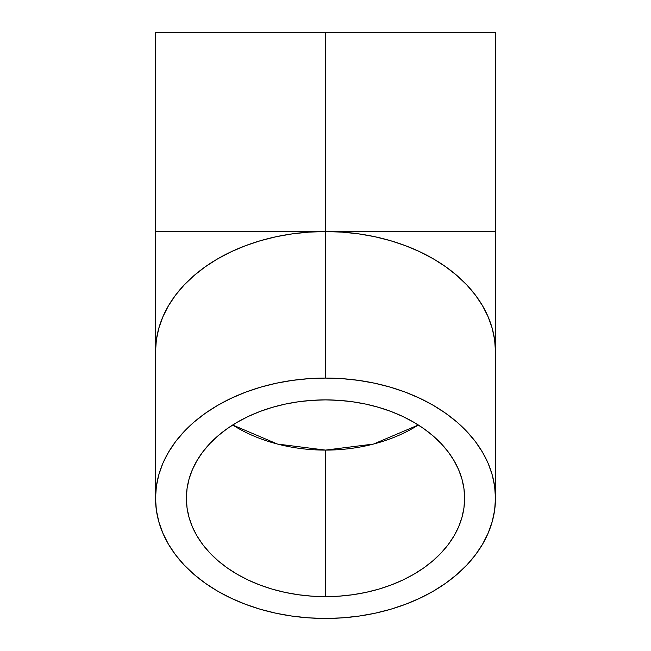 <?xml version="1.0" encoding="UTF-8"?>
<svg xmlns="http://www.w3.org/2000/svg" width="651" height="651" viewBox="0 0 651 651"><rect width="100%" height="100%" fill="white"/><g stroke="black" fill="none" stroke-linecap="round" stroke-linejoin="round"><path stroke-width="0.98" d="M418.333 424.997L373.536 444.055L325.5 450.101L325.5 596.633A139.119 98.374 0 0 1 186.381 498.267A139.119 98.374 0 0 1 325.5 399.893L339.138 400.365L352.639 401.781L365.886 404.125L378.736 407.38L391.08 411.505L402.79 416.469L413.759 422.222L423.874 428.708L433.037 435.861L441.175 443.608L448.189 451.892L454.032 460.615L458.63 469.705L461.95 479.071L463.951 488.624L464.619 498.267L463.951 507.91L461.95 517.455L458.63 526.822L454.032 535.911L448.189 544.635L441.175 552.919L433.037 560.674L423.874 567.827L413.759 574.304L402.79 580.057L391.08 585.021L378.736 589.147L365.886 592.402L352.639 594.745L339.138 596.161L325.5 596.633L311.862 596.161L298.361 594.745L285.114 592.402L272.264 589.147L259.92 585.021L248.21 580.057L237.241 574.304L227.126 567.827L217.963 560.674L209.825 552.919L202.811 544.635L196.968 535.911L192.37 526.822L189.05 517.455L187.049 507.91L186.381 498.267L187.049 488.624L189.05 479.071L192.37 469.705L196.968 460.615L202.811 451.892L209.825 443.608L217.963 435.861L227.126 428.708L237.241 422.222L248.21 416.469L259.92 411.505L272.264 407.38L285.114 404.125L298.361 401.781L311.862 400.365L325.5 399.893A139.119 98.374 0 0 1 464.619 498.267A139.119 98.374 0 0 1 325.5 596.633L325.5 450.101L277.464 444.055L232.667 424.997A139.119 98.374 180 0 0 325.5 450.101A139.119 98.374 180 0 0 418.333 424.997M325.5 378.076A169.968 120.183 0 0 1 495.468 498.267A169.968 120.183 0 0 1 325.5 618.45A169.968 120.183 0 0 1 155.532 498.267A169.968 120.183 0 0 1 325.5 378.076L325.5 231.544L325.5 378.076L308.843 378.654L292.34 380.387L276.162 383.252L260.457 387.223L245.378 392.268L231.072 398.331L217.67 405.361L205.317 413.279L194.112 422.019L184.176 431.491L175.599 441.606L168.471 452.274L162.848 463.374L158.795 474.815L156.346 486.484L155.532 498.267L156.346 510.042L158.795 521.711L162.848 533.153L168.471 544.26L175.599 554.921L184.176 565.035L194.112 574.507L205.317 583.247L217.67 591.173L231.072 598.196L245.378 604.258L260.457 609.303L276.162 613.275L292.34 616.139L308.843 617.872L325.5 618.45L342.157 617.872L358.66 616.139L374.838 613.275L390.543 609.303L405.622 604.258L419.928 598.196L433.33 591.173L445.683 583.247L456.888 574.507L466.824 565.035L475.401 554.921L482.529 544.26L488.152 533.153L492.205 521.711L494.654 510.042L495.468 498.267L494.654 486.484L492.205 474.815L488.152 463.374L482.529 452.274L475.401 441.606L466.824 431.491L456.888 422.019L445.683 413.279L433.33 405.361L419.928 398.331L405.622 392.268L390.543 387.223L374.838 383.252L358.66 380.387L342.157 378.654L325.5 378.076M155.532 498.267L155.532 351.735L156.346 339.952L158.795 328.283L162.848 316.842L168.471 305.742L175.599 295.074L184.176 284.959L194.112 275.487L205.317 266.747L217.67 258.829L231.072 251.799L245.378 245.736L260.457 240.699L276.162 236.72L292.34 233.855L308.843 232.122L325.5 231.544A169.968 120.183 180 0 0 155.532 351.735L155.532 231.544L325.5 231.544L342.157 232.122L358.66 233.855L374.838 236.72L390.543 240.699L405.622 245.736L419.928 251.799L433.33 258.829L445.683 266.747L456.888 275.487L466.824 284.959L475.401 295.074L482.529 305.742L488.152 316.842L492.205 328.283L494.654 339.952L495.468 351.735A169.968 120.183 180 0 0 325.5 231.544L495.468 231.544L495.468 32.55L325.5 32.55L325.5 231.544L325.5 32.55L155.532 32.55L495.468 32.55M325.5 231.544L155.532 231.544L325.5 231.544M495.468 498.267L495.468 231.544M155.532 231.544L155.532 32.55"/></g></svg>
